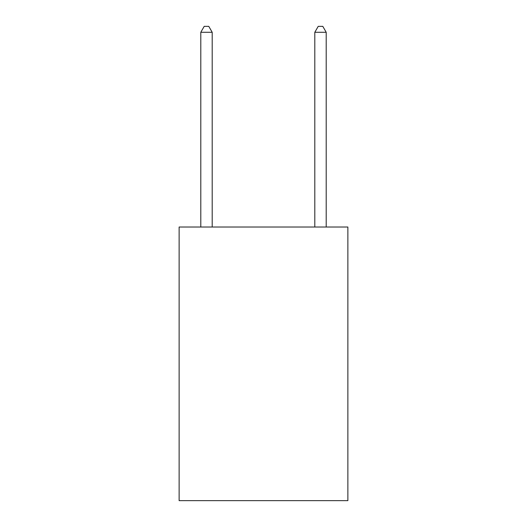 <?xml version="1.0" encoding="UTF-8"?>
<svg xmlns="http://www.w3.org/2000/svg" width="527" height="527" viewBox="0 0 527 527"><rect width="100%" height="100%" fill="white"/><g stroke="black" fill="none" stroke-linecap="round" stroke-linejoin="round"><path stroke-width="0.79" d="M347.873 227.018L347.873 500.65L179.127 500.65L179.127 227.018L347.873 227.018M212.197 227.018L212.197 32.279L200.794 32.279L200.794 227.018M200.794 32.279L204.212 26.35L208.771 26.35L212.197 32.279M326.206 227.018L326.206 32.279L314.803 32.279L314.803 227.018M314.803 32.279L318.229 26.35L322.787 26.35L326.206 32.279"/></g></svg>
